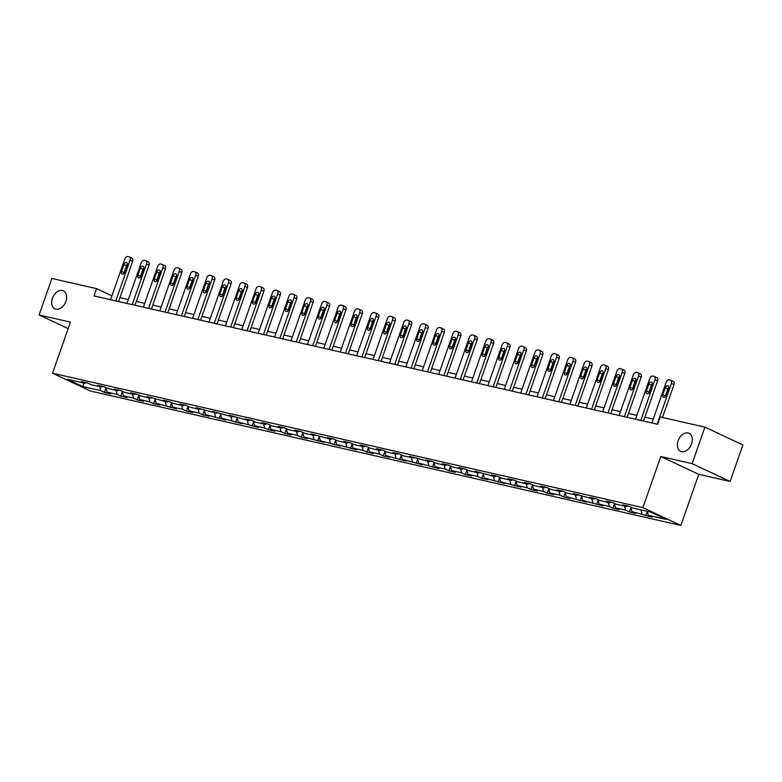<?xml version="1.0" encoding="UTF-8"?>
<svg xmlns="http://www.w3.org/2000/svg" width="782" height="782" viewBox="0 0 782 782"><rect width="100%" height="100%" fill="white"/><g stroke="black" fill="none" stroke-linecap="round" stroke-linejoin="round"><path stroke-width="1.17" d="M678.111 440.745A9.961 6.823 115.1 0 1 689.069 433.257A9.961 6.823 115.1 0 1 691.571 443.805A9.961 6.823 115.1 0 1 680.604 451.292A9.961 6.823 115.1 0 1 678.111 440.745M52.433 298.294A9.961 6.823 115.1 0 1 63.391 290.806A9.961 6.823 115.1 0 1 65.893 301.363A9.961 6.823 115.1 0 1 54.936 308.841A9.961 6.823 115.1 0 1 52.433 298.294M730.114 481.468L692.119 463.638L660.78 456.502L698.776 474.342L730.114 481.468L742.9 444.968L704.905 427.128L660.213 416.953L657.652 424.255L94.016 295.938L96.577 288.636L51.886 278.46L39.1 314.97L68.161 328.606M698.776 474.342L680.878 525.445L90.536 391.049L52.541 373.21L642.882 507.616L680.878 525.445M82.814 386.582L100.692 390.648L104.436 392.408L110.751 393.845L106.997 392.085L117.095 394.382L120.839 396.142L127.153 397.579L123.4 395.819L133.497 398.126L137.251 399.876L143.556 401.313L139.812 399.553L149.9 401.86L153.653 403.62L159.958 405.056L156.214 403.297L176.361 408.791L172.617 407.031L182.714 409.328L186.458 411.088L192.773 412.525L189.019 410.765L199.117 413.062L202.861 414.822L209.175 416.259L205.422 414.499L225.578 419.993L221.824 418.233L241.98 423.727L238.236 421.967L258.383 427.461L254.639 425.701L264.736 427.998L268.48 429.758L274.795 431.195L271.041 429.435L281.139 431.732L284.883 433.492L291.197 434.929L287.444 433.169L297.541 435.466L301.285 437.226L307.6 438.663L303.846 436.903L324.002 442.397L320.258 440.637L340.405 446.131L336.661 444.372L356.807 449.865L353.063 448.106L363.161 450.403L366.905 452.162L373.219 453.599L369.466 451.84L379.563 454.147L383.307 455.906L389.622 457.333L385.868 455.574L406.024 461.077L402.28 459.317L422.427 464.811L418.683 463.052L438.829 468.545L435.085 466.786L445.183 469.083L448.927 470.842L455.241 472.279L451.488 470.52L461.585 472.817L465.329 474.576L471.644 476.013L467.89 474.254L477.988 476.551L481.732 478.31L488.046 479.747L484.293 477.988L504.449 483.481L500.705 481.722L520.851 487.215L517.107 485.456L527.205 487.753L530.949 489.512L537.263 490.949L533.51 489.19L543.607 491.487L547.351 493.247L553.666 494.683L549.912 492.924L560.01 495.221L563.754 496.981L570.068 498.417L566.315 496.658L586.471 502.152L582.727 500.392L602.873 505.886L599.129 504.126L609.227 506.423L612.971 508.183L619.276 509.62L615.532 507.86L625.629 510.167L629.373 511.927L635.688 513.354L631.934 511.604L652.09 517.097L648.337 515.338L666.215 519.404L650.604 512.073L632.726 508.007L628.982 506.247L622.668 504.81L626.421 506.57L616.324 504.273L612.58 502.513L606.265 501.076L610.019 502.836L599.921 500.539L596.177 498.779L589.863 497.342L593.616 499.102L573.46 493.608L577.204 495.368L567.116 493.071L563.363 491.311L557.058 489.874L560.802 491.634L550.704 489.337L546.96 487.577L540.645 486.14L544.399 487.9L534.302 485.602L530.558 483.843L524.243 482.406L527.997 484.166L517.899 481.868L514.155 480.109L507.841 478.672L511.594 480.431L501.497 478.134L497.743 476.375L491.438 474.938L495.182 476.697L475.036 471.204L478.78 472.963L468.682 470.656L464.938 468.897L458.633 467.46L462.377 469.22L452.279 466.922L448.536 465.163L442.221 463.726L445.975 465.486L435.877 463.188L432.133 461.429L425.819 459.992L429.572 461.751L409.416 456.258L413.16 458.017L403.072 455.72L399.319 453.961L393.014 452.524L396.757 454.283L386.67 451.986L382.916 450.227L376.611 448.79L380.355 450.549L370.257 448.252L366.514 446.493L360.199 445.056L363.953 446.815L353.855 444.518L350.111 442.759L343.797 441.322L347.55 443.081L337.453 440.784L333.709 439.025L327.394 437.588L331.148 439.347L310.992 433.854L314.735 435.613L304.648 433.316L300.894 431.556L294.589 430.12L298.333 431.879L288.235 429.582L284.492 427.822L278.177 426.385L281.931 428.145L271.833 425.848L268.089 424.088L261.775 422.651L265.528 424.411L255.431 422.114L251.687 420.354L245.372 418.917L249.126 420.677L228.97 415.183L232.713 416.943L212.567 411.44L216.311 413.199L196.165 407.705L199.909 409.465L189.811 407.168L186.067 405.408L179.752 403.971L183.506 405.731L173.409 403.434L169.665 401.674L163.35 400.237L167.104 401.997L146.948 396.503L150.691 398.263L140.604 395.966L136.85 394.206L130.545 392.769L134.289 394.529L124.201 392.232L120.448 390.472L114.143 389.035L117.886 390.795L107.789 388.498L104.045 386.738L97.73 385.301L101.484 387.061L91.386 384.764L87.643 383.004L81.328 381.567L85.082 383.327L67.203 379.26L82.814 386.582L83.918 383.063M627.467 505.905L626.421 506.57M642.032 513.901L640.966 509.884M631.934 511.604L630.732 507.068M611.065 502.171L610.019 502.836M625.629 510.167L624.564 506.149M615.532 507.86L614.329 503.334M594.662 498.437L593.616 499.102M609.227 506.423L608.152 502.415M599.129 504.126L597.927 499.6M578.26 494.703L577.204 495.368M592.815 502.689L591.749 498.681M582.727 500.392L581.525 495.866M561.847 490.969L560.802 491.634M576.412 498.955L575.347 494.947M566.315 496.658L565.112 492.132M545.445 487.235L544.399 487.9M560.01 495.221L558.944 491.213M549.912 492.924L548.71 488.398M529.043 483.501L527.997 484.166M543.607 491.487L542.542 487.469M533.51 489.19L532.307 484.664M512.64 479.757L511.594 480.431M527.205 487.753L526.139 483.735M517.107 485.456L515.905 480.93M496.238 476.023L495.182 476.697M510.793 484.019L509.727 480.001M500.705 481.722L499.502 477.196M479.835 472.289L478.78 472.963M494.39 480.285L493.325 476.267M484.293 477.988L483.09 473.462M463.423 468.555L462.377 469.22M477.988 476.551L476.922 472.533M467.89 474.254L466.688 469.728M447.021 464.821L445.975 465.486M461.585 472.817L460.52 468.799M451.488 470.52L450.285 465.994M430.618 461.087L429.572 461.751M445.183 469.083L444.117 465.065M435.085 466.786L433.883 462.25M414.216 457.353L413.16 458.017M428.771 465.349L427.705 461.331M418.683 463.052L417.48 458.516M397.813 453.619L396.757 454.283M412.368 461.615L411.303 457.597M402.28 459.317L401.078 454.782M381.401 449.885L380.355 450.549M395.966 457.881L394.9 453.863M385.868 455.574L384.666 451.048M364.998 446.151L363.953 446.815M379.563 454.147L378.498 450.129M369.466 451.84L368.263 447.314M348.596 442.417L347.55 443.081M363.161 450.403L362.095 446.395M353.063 448.106L351.861 443.58M332.194 438.682L331.148 439.347M346.758 446.669L345.683 442.661M336.661 444.372L335.458 439.846M315.791 434.948L314.735 435.613M330.346 442.935L329.281 438.927M320.258 440.637L319.056 436.112M299.379 431.214L298.333 431.879M313.944 439.201L312.878 435.193M303.846 436.903L302.644 432.378M282.976 427.471L281.931 428.145M297.541 435.466L296.476 431.449M287.444 433.169L286.241 428.644M266.574 423.736L265.528 424.411M281.139 431.732L280.073 427.715M271.041 429.435L269.839 424.909M250.172 420.002L249.126 420.677M264.736 427.998L263.671 423.981M254.639 425.701L253.436 421.175M233.769 416.268L232.713 416.943M248.324 424.264L247.259 420.247M238.236 421.967L237.034 417.441M217.367 412.534L216.311 413.199M231.922 420.53L230.856 416.513M221.824 418.233L220.622 413.707M200.954 408.8L199.909 409.465M215.519 416.796L214.454 412.779M205.422 414.499L204.219 409.964M184.552 405.066L183.506 405.731M199.117 413.062L198.051 409.045M189.019 410.765L187.817 406.229M168.15 401.332L167.104 401.997M182.714 409.328L181.649 405.311M172.617 407.031L171.414 402.495M151.747 397.598L150.691 398.263M166.302 405.594L165.237 401.577M156.214 403.297L155.012 398.761M135.345 393.864L134.289 394.529M149.9 401.86L148.834 397.843M139.812 399.553L138.61 395.027M118.932 390.13L117.886 390.795M133.497 398.126L132.432 394.108M123.4 395.819L122.197 391.293M102.53 386.396L101.484 387.061M117.095 394.382L116.029 390.374M106.997 392.085L105.795 387.559M86.128 382.662L85.082 383.327M100.692 390.648L99.627 386.64M692.119 463.638L704.905 427.128M660.78 456.502L642.882 507.616M52.541 373.21L70.439 322.106L39.1 314.97M111.924 295.84L96.577 288.636M653.253 419.093L644.876 417.187M636.851 415.359L628.474 413.453M620.449 411.625L612.071 409.719M604.046 407.891L595.669 405.985M587.644 404.157L579.257 402.251M571.231 400.423L562.854 398.517M554.829 396.689L546.452 394.783M538.427 392.955L530.049 391.049M522.024 389.221L513.647 387.315M505.622 385.487L497.244 383.581M489.209 381.753L480.832 379.847M472.807 378.019L464.43 376.103M456.405 374.285L448.027 372.369M440.002 370.541L431.625 368.635M423.6 366.807L415.222 364.901M407.187 363.073L398.81 361.167M390.785 359.339L382.408 357.433M374.382 355.605L366.005 353.699M357.98 351.871L349.603 349.965M341.578 348.137L333.2 346.231M325.175 344.403L316.788 342.496M308.763 340.669L300.386 338.762M292.36 336.934L283.983 335.028M275.958 333.2L267.581 331.294M259.556 329.466L251.178 327.56M243.153 325.732L234.776 323.826M226.741 321.998L218.364 320.082M210.338 318.264L201.961 316.348M193.936 314.52L185.559 312.614M177.534 310.786L169.156 308.88M161.131 307.052L152.754 305.146M144.719 303.318L136.342 301.412M128.316 299.584L119.939 297.678M648.337 515.338L647.271 511.32M104.436 392.408L105.941 388.116M120.839 396.142L122.344 391.85M137.251 399.876L138.756 395.584M153.653 403.62L155.159 399.319M170.056 407.354L171.561 403.053M186.458 411.088L187.963 406.787M202.861 414.822L204.366 410.521M219.273 418.556L220.778 414.255M235.675 422.29L237.181 417.989M252.078 426.024L253.583 421.723M268.48 429.758L269.986 425.457M284.883 433.492L286.388 429.191M301.285 437.226L302.79 432.925M317.697 440.96L319.203 436.659M334.1 444.694L335.605 440.403M350.502 448.428L352.008 444.137M366.905 452.162L368.41 447.871M383.307 455.906L384.812 451.605M399.719 459.64L401.225 455.339M416.122 463.374L417.627 459.073M432.524 467.108L434.03 462.807M448.927 470.842L450.432 466.541M465.329 474.576L466.834 470.275M481.732 478.31L483.237 474.009M498.144 482.044L499.649 477.743M514.546 485.778L516.052 481.477M530.949 489.512L532.454 485.211M547.351 493.247L548.856 488.945M563.754 496.981L565.259 492.689M580.166 500.715L581.671 496.423M596.568 504.449L598.074 500.157M612.971 508.183L614.476 503.891M629.373 511.927L630.879 507.626M645.776 515.661L647.281 511.36M110.565 299.702L124.827 258.998A3.108 2.131 -64.9 0 1 127.945 256.555L129.001 256.789A3.108 2.131 -64.9 0 1 129.304 256.897A3.108 2.131 -64.9 0 1 130.076 260.191L115.824 300.904M118.59 301.529L132.647 261.393L130.076 260.191M123.927 264.463A2.493 1.701 115.1 0 1 126.664 262.596A2.493 1.701 115.1 0 1 127.29 265.235L124.837 272.244A2.493 1.701 115.1 0 1 122.1 274.111A2.493 1.701 115.1 0 1 121.474 271.471L123.927 264.463L126.498 265.675A2.493 1.701 115.1 0 1 127.486 264.199M123.849 273.71A2.493 1.701 115.1 0 1 124.045 272.683L126.498 265.675M131.571 258.001A3.108 2.131 115.1 0 1 131.865 258.099A3.108 2.131 115.1 0 1 132.647 261.393M126.967 303.436L141.229 262.732A3.108 2.131 -64.9 0 1 144.357 260.289L145.403 260.523A3.108 2.131 -64.9 0 1 145.706 260.631A3.108 2.131 -64.9 0 1 146.488 263.925L132.226 304.638M134.993 305.263L149.049 265.127L146.488 263.925M140.33 268.197A2.493 1.701 115.1 0 1 143.077 266.33A2.493 1.701 115.1 0 1 143.692 268.969L141.239 275.978A2.493 1.701 115.1 0 1 138.502 277.845A2.493 1.701 115.1 0 1 137.876 275.215L140.33 268.197L142.901 269.409A2.493 1.701 115.1 0 1 143.888 267.933M140.261 277.444A2.493 1.701 115.1 0 1 140.447 276.417L142.901 269.409M147.974 261.735A3.108 2.131 115.1 0 1 148.267 261.833A3.108 2.131 115.1 0 1 149.049 265.127M143.37 307.17L157.632 266.467A3.108 2.131 -64.9 0 1 160.76 264.023L161.806 264.257A3.108 2.131 -64.9 0 1 162.109 264.365A3.108 2.131 -64.9 0 1 162.891 267.659L148.629 308.372M151.405 308.998L165.452 268.861L162.891 267.659M156.732 271.94A2.493 1.701 115.1 0 1 159.479 270.064A2.493 1.701 115.1 0 1 160.105 272.703L157.651 279.712A2.493 1.701 115.1 0 1 154.904 281.579A2.493 1.701 115.1 0 1 154.279 278.949L156.732 271.94L159.303 273.143A2.493 1.701 115.1 0 1 160.29 271.667M156.664 281.178A2.493 1.701 115.1 0 1 156.85 280.152L159.303 273.143M164.376 265.469A3.108 2.131 115.1 0 1 164.679 265.567A3.108 2.131 115.1 0 1 165.452 268.861M159.782 310.913L174.034 270.201A3.108 2.131 -64.9 0 1 177.162 267.757L178.208 267.991A3.108 2.131 -64.9 0 1 178.511 268.099A3.108 2.131 -64.9 0 1 179.293 271.393L165.041 312.106M167.807 312.732L181.864 272.605L179.293 271.393M173.145 275.675A2.493 1.701 115.1 0 1 175.882 273.798A2.493 1.701 115.1 0 1 176.507 276.437L174.054 283.446A2.493 1.701 115.1 0 1 171.307 285.313A2.493 1.701 115.1 0 1 170.681 282.683L173.145 275.675L175.706 276.877A2.493 1.701 115.1 0 1 176.693 275.401M173.066 284.912A2.493 1.701 115.1 0 1 173.252 283.886L175.706 276.877M180.779 269.203A3.108 2.131 115.1 0 1 181.082 269.301A3.108 2.131 115.1 0 1 181.864 272.605M176.185 314.647L190.437 273.935A3.108 2.131 -64.9 0 1 193.565 271.491L194.62 271.735A3.108 2.131 -64.9 0 1 194.913 271.833A3.108 2.131 -64.9 0 1 195.696 275.127L181.444 315.84M184.21 316.475L198.266 276.339L195.696 275.127M189.547 279.409A2.493 1.701 115.1 0 1 192.284 277.532A2.493 1.701 115.1 0 1 192.91 280.171L190.456 287.18A2.493 1.701 115.1 0 1 187.719 289.057A2.493 1.701 115.1 0 1 187.094 286.417L189.547 279.409L192.108 280.611A2.493 1.701 115.1 0 1 193.095 279.145M189.469 288.656A2.493 1.701 115.1 0 1 189.655 287.62L192.108 280.611M197.181 272.938A3.108 2.131 115.1 0 1 197.484 273.035A3.108 2.131 115.1 0 1 198.266 276.339M192.587 318.382L206.839 277.669A3.108 2.131 -64.9 0 1 209.967 275.225L211.023 275.469A3.108 2.131 -64.9 0 1 211.316 275.567A3.108 2.131 -64.9 0 1 212.098 278.861L197.846 319.574M200.612 320.209L214.669 280.073L212.098 278.861M205.949 283.143A2.493 1.701 115.1 0 1 208.686 281.266A2.493 1.701 115.1 0 1 209.312 283.905L206.859 290.914A2.493 1.701 115.1 0 1 204.122 292.791A2.493 1.701 115.1 0 1 203.496 290.151L205.949 283.143L208.52 284.345A2.493 1.701 115.1 0 1 209.498 282.879M205.871 292.39A2.493 1.701 115.1 0 1 206.067 291.354L208.52 284.345M213.584 276.672A3.108 2.131 115.1 0 1 213.887 276.769A3.108 2.131 115.1 0 1 214.669 280.073M208.99 322.116L223.251 281.403A3.108 2.131 -64.9 0 1 226.369 278.959L227.425 279.203A3.108 2.131 -64.9 0 1 227.728 279.301A3.108 2.131 -64.9 0 1 228.51 282.595L214.248 323.308M217.015 323.943L231.071 283.807L228.51 282.595M222.352 286.877A2.493 1.701 115.1 0 1 225.089 285A2.493 1.701 115.1 0 1 225.715 287.639L223.261 294.648A2.493 1.701 115.1 0 1 220.524 296.525A2.493 1.701 115.1 0 1 219.898 293.885L222.352 286.877L224.923 288.079A2.493 1.701 115.1 0 1 225.91 286.613M222.274 296.124A2.493 1.701 115.1 0 1 222.469 295.088L224.923 288.079M229.996 280.406A3.108 2.131 115.1 0 1 230.289 280.503A3.108 2.131 115.1 0 1 231.071 283.807M225.392 325.85L239.654 285.137A3.108 2.131 -64.9 0 1 242.782 282.693L243.828 282.937A3.108 2.131 -64.9 0 1 244.131 283.035A3.108 2.131 -64.9 0 1 244.913 286.339L230.651 327.042M233.427 327.678L247.474 287.541L244.913 286.339M238.754 290.611A2.493 1.701 115.1 0 1 241.501 288.734A2.493 1.701 115.1 0 1 242.127 291.373L239.663 298.382A2.493 1.701 115.1 0 1 236.926 300.259A2.493 1.701 115.1 0 1 236.301 297.619L238.754 290.611L241.325 291.813A2.493 1.701 115.1 0 1 242.312 290.347M238.686 299.858A2.493 1.701 115.1 0 1 238.872 298.822L241.325 291.813M246.398 284.14A3.108 2.131 115.1 0 1 246.701 284.247A3.108 2.131 115.1 0 1 247.474 287.541M241.804 329.584L256.056 288.871A3.108 2.131 -64.9 0 1 259.184 286.427L260.23 286.671A3.108 2.131 -64.9 0 1 260.533 286.769A3.108 2.131 -64.9 0 1 261.315 290.073L247.053 330.776M249.829 331.412L263.886 291.275L261.315 290.073M255.167 294.345A2.493 1.701 115.1 0 1 257.904 292.478A2.493 1.701 115.1 0 1 258.529 295.107L256.076 302.116A2.493 1.701 115.1 0 1 253.329 303.993A2.493 1.701 115.1 0 1 252.703 301.353L255.167 294.345L257.728 295.547A2.493 1.701 115.1 0 1 258.715 294.081M255.088 303.592A2.493 1.701 115.1 0 1 255.274 302.556L257.728 295.547M262.801 287.874A3.108 2.131 115.1 0 1 263.104 287.981A3.108 2.131 115.1 0 1 263.886 291.275M258.207 333.318L272.459 292.605A3.108 2.131 -64.9 0 1 275.587 290.161L276.642 290.405A3.108 2.131 -64.9 0 1 276.936 290.503A3.108 2.131 -64.9 0 1 277.718 293.807L263.466 334.51M266.232 335.146L280.288 295.01L277.718 293.807M271.569 298.079A2.493 1.701 115.1 0 1 274.306 296.212A2.493 1.701 115.1 0 1 274.932 298.841L272.478 305.85A2.493 1.701 115.1 0 1 269.731 307.727A2.493 1.701 115.1 0 1 269.116 305.088L271.569 298.079L274.13 299.281A2.493 1.701 115.1 0 1 275.117 297.815M271.491 307.326A2.493 1.701 115.1 0 1 271.677 306.29L274.13 299.281M279.203 291.608A3.108 2.131 115.1 0 1 279.506 291.715A3.108 2.131 115.1 0 1 280.288 295.01M274.609 337.052L288.861 296.339A3.108 2.131 -64.9 0 1 291.989 293.895L293.045 294.14A3.108 2.131 -64.9 0 1 293.338 294.237A3.108 2.131 -64.9 0 1 294.12 297.541L279.868 338.244M282.634 338.88L296.691 298.744L294.12 297.541M287.972 301.813A2.493 1.701 115.1 0 1 290.709 299.946A2.493 1.701 115.1 0 1 291.334 302.575L288.881 309.594A2.493 1.701 115.1 0 1 286.144 311.461A2.493 1.701 115.1 0 1 285.518 308.822L287.972 301.813L290.542 303.015A2.493 1.701 115.1 0 1 291.52 301.549M287.893 311.06A2.493 1.701 115.1 0 1 288.079 310.024L290.542 303.015M295.606 295.342A3.108 2.131 115.1 0 1 295.909 295.449A3.108 2.131 115.1 0 1 296.691 298.744M291.012 340.786L305.273 300.073A3.108 2.131 -64.9 0 1 308.391 297.639L309.447 297.874A3.108 2.131 -64.9 0 1 309.75 297.981A3.108 2.131 -64.9 0 1 310.522 301.275L296.27 341.988M299.037 342.614L313.093 302.478L310.522 301.275M304.374 305.547A2.493 1.701 115.1 0 1 307.111 303.68A2.493 1.701 115.1 0 1 307.737 306.319L305.283 313.328A2.493 1.701 115.1 0 1 302.546 315.195A2.493 1.701 115.1 0 1 301.92 312.556L304.374 305.547L306.945 306.749A2.493 1.701 115.1 0 1 307.932 305.283M304.296 314.794A2.493 1.701 115.1 0 1 304.491 313.758L306.945 306.749M312.018 299.076A3.108 2.131 115.1 0 1 312.311 299.183A3.108 2.131 115.1 0 1 313.093 302.478M307.414 344.52L321.676 303.807A3.108 2.131 -64.9 0 1 324.804 301.373L325.85 301.608A3.108 2.131 -64.9 0 1 326.153 301.715A3.108 2.131 -64.9 0 1 326.935 305.009L312.673 345.722M315.439 346.348L329.496 306.212L326.935 305.009M320.776 309.281A2.493 1.701 115.1 0 1 323.523 307.414A2.493 1.701 115.1 0 1 324.149 310.053L321.685 317.062A2.493 1.701 115.1 0 1 318.948 318.929A2.493 1.701 115.1 0 1 318.323 316.29L320.776 309.281L323.347 310.493A2.493 1.701 115.1 0 1 324.335 309.017M320.708 318.528A2.493 1.701 115.1 0 1 320.894 317.502L323.347 310.493M328.42 302.81A3.108 2.131 115.1 0 1 328.714 302.917A3.108 2.131 115.1 0 1 329.496 306.212M323.816 348.254L338.078 307.541A3.108 2.131 -64.9 0 1 341.206 305.107L342.252 305.342A3.108 2.131 -64.9 0 1 342.555 305.449A3.108 2.131 -64.9 0 1 343.337 308.743L329.075 349.456M331.851 350.082L345.908 309.946L343.337 308.743M337.179 313.015A2.493 1.701 115.1 0 1 339.926 311.148A2.493 1.701 115.1 0 1 340.551 313.787L338.098 320.796A2.493 1.701 115.1 0 1 335.351 322.663A2.493 1.701 115.1 0 1 334.725 320.024L337.179 313.015L339.75 314.227A2.493 1.701 115.1 0 1 340.737 312.751M337.11 322.262A2.493 1.701 115.1 0 1 337.296 321.236L339.75 314.227M344.823 306.544A3.108 2.131 115.1 0 1 345.126 306.652A3.108 2.131 115.1 0 1 345.908 309.946M340.229 351.988L354.481 311.285A3.108 2.131 -64.9 0 1 357.609 308.841L358.664 309.076A3.108 2.131 -64.9 0 1 358.958 309.183A3.108 2.131 -64.9 0 1 359.74 312.477L345.488 353.19M348.254 353.816L362.31 313.68L359.74 312.477M353.591 316.749A2.493 1.701 115.1 0 1 356.328 314.882A2.493 1.701 115.1 0 1 356.954 317.521L354.5 324.53A2.493 1.701 115.1 0 1 351.753 326.397A2.493 1.701 115.1 0 1 351.138 323.758L353.591 316.749L356.152 317.961A2.493 1.701 115.1 0 1 357.139 316.485M353.513 325.996A2.493 1.701 115.1 0 1 353.699 324.97L356.152 317.961M361.225 310.278A3.108 2.131 115.1 0 1 361.528 310.386A3.108 2.131 115.1 0 1 362.31 313.68M356.631 355.722L370.883 315.019A3.108 2.131 -64.9 0 1 374.011 312.575L375.067 312.81A3.108 2.131 -64.9 0 1 375.36 312.917A3.108 2.131 -64.9 0 1 376.142 316.211L361.89 356.924M364.656 357.55L378.713 317.414L376.142 316.211M369.994 320.483A2.493 1.701 115.1 0 1 372.731 318.616A2.493 1.701 115.1 0 1 373.356 321.255L370.903 328.264A2.493 1.701 115.1 0 1 368.166 330.131A2.493 1.701 115.1 0 1 367.54 327.502L369.994 320.483L372.555 321.695A2.493 1.701 115.1 0 1 373.542 320.219M369.915 329.73A2.493 1.701 115.1 0 1 370.101 328.704L372.555 321.695M377.628 314.022A3.108 2.131 115.1 0 1 377.931 314.12A3.108 2.131 115.1 0 1 378.713 317.414M373.034 359.456L387.295 318.753A3.108 2.131 -64.9 0 1 390.413 316.309L391.469 316.544A3.108 2.131 -64.9 0 1 391.772 316.651A3.108 2.131 -64.9 0 1 392.544 319.946L378.293 360.658M381.059 361.284L395.115 321.148L392.544 319.946M386.396 324.227A2.493 1.701 115.1 0 1 389.133 322.35A2.493 1.701 115.1 0 1 389.759 324.989L387.305 331.998A2.493 1.701 115.1 0 1 384.568 333.865A2.493 1.701 115.1 0 1 383.942 331.236L386.396 324.227L388.967 325.429A2.493 1.701 115.1 0 1 389.954 323.953M386.318 333.464A2.493 1.701 115.1 0 1 386.513 332.438L388.967 325.429M394.04 317.756A3.108 2.131 115.1 0 1 394.333 317.854A3.108 2.131 115.1 0 1 395.115 321.148M389.436 363.2L403.698 322.487A3.108 2.131 -64.9 0 1 406.826 320.043L407.872 320.278A3.108 2.131 -64.9 0 1 408.175 320.385A3.108 2.131 -64.9 0 1 408.957 323.68L394.695 364.392M397.461 365.018L411.518 324.882L408.957 323.68M402.798 327.961A2.493 1.701 115.1 0 1 405.545 326.084A2.493 1.701 115.1 0 1 406.161 328.723L403.708 335.732A2.493 1.701 115.1 0 1 400.971 337.599A2.493 1.701 115.1 0 1 400.345 334.97L402.798 327.961L405.369 329.163A2.493 1.701 115.1 0 1 406.357 327.687M402.72 337.198A2.493 1.701 115.1 0 1 402.916 336.172L405.369 329.163M410.442 321.49A3.108 2.131 115.1 0 1 410.736 321.588A3.108 2.131 115.1 0 1 411.518 324.882M405.838 366.934L420.1 326.221A3.108 2.131 -64.9 0 1 423.228 323.777L424.274 324.022A3.108 2.131 -64.9 0 1 424.577 324.119A3.108 2.131 -64.9 0 1 425.359 327.414L411.097 368.127M413.873 368.762L427.92 328.626L425.359 327.414M419.201 331.695A2.493 1.701 115.1 0 1 421.948 329.818A2.493 1.701 115.1 0 1 422.573 332.458L420.12 339.466A2.493 1.701 115.1 0 1 417.373 341.333A2.493 1.701 115.1 0 1 416.747 338.704L419.201 331.695L421.772 332.897A2.493 1.701 115.1 0 1 422.759 331.431M419.132 340.932A2.493 1.701 115.1 0 1 419.318 339.906L421.772 332.897M426.845 325.224A3.108 2.131 115.1 0 1 427.148 325.322A3.108 2.131 115.1 0 1 427.92 328.626M422.251 370.668L436.503 329.955A3.108 2.131 -64.9 0 1 439.631 327.511L440.677 327.756A3.108 2.131 -64.9 0 1 440.98 327.853A3.108 2.131 -64.9 0 1 441.762 331.148L427.5 371.861M430.276 372.496L444.332 332.36L441.762 331.148M435.613 335.429A2.493 1.701 115.1 0 1 438.35 333.552A2.493 1.701 115.1 0 1 438.976 336.192L436.522 343.2A2.493 1.701 115.1 0 1 433.775 345.077A2.493 1.701 115.1 0 1 433.15 342.438L435.613 335.429L438.174 336.631A2.493 1.701 115.1 0 1 439.161 335.165M435.535 344.676A2.493 1.701 115.1 0 1 435.721 343.64L438.174 336.631M443.247 328.958A3.108 2.131 115.1 0 1 443.55 329.056A3.108 2.131 115.1 0 1 444.332 332.36M438.653 374.402L452.905 333.689A3.108 2.131 -64.9 0 1 456.033 331.245L457.089 331.49A3.108 2.131 -64.9 0 1 457.382 331.588A3.108 2.131 -64.9 0 1 458.164 334.882L443.912 375.595M446.678 376.23L460.735 336.094L458.164 334.882M452.016 339.163A2.493 1.701 115.1 0 1 454.753 337.286A2.493 1.701 115.1 0 1 455.378 339.926L452.925 346.934A2.493 1.701 115.1 0 1 450.188 348.811A2.493 1.701 115.1 0 1 449.562 346.172L452.016 339.163L454.577 340.365A2.493 1.701 115.1 0 1 455.564 338.899M451.937 348.41A2.493 1.701 115.1 0 1 452.123 347.374L454.577 340.365M459.65 332.692A3.108 2.131 115.1 0 1 459.953 332.79A3.108 2.131 115.1 0 1 460.735 336.094M455.056 378.136L469.308 337.423A3.108 2.131 -64.9 0 1 472.436 334.979L473.491 335.224A3.108 2.131 -64.9 0 1 473.784 335.322A3.108 2.131 -64.9 0 1 474.566 338.616L460.315 379.329M463.081 379.964L477.137 339.828L474.566 338.616M468.418 342.897A2.493 1.701 115.1 0 1 471.155 341.02A2.493 1.701 115.1 0 1 471.781 343.66L469.327 350.668A2.493 1.701 115.1 0 1 466.59 352.545A2.493 1.701 115.1 0 1 465.964 349.906L468.418 342.897L470.989 344.1A2.493 1.701 115.1 0 1 471.966 342.633M468.34 352.144A2.493 1.701 115.1 0 1 468.535 351.108L470.989 344.1M476.052 336.426A3.108 2.131 115.1 0 1 476.355 336.524A3.108 2.131 115.1 0 1 477.137 339.828M471.458 381.87L485.72 341.157A3.108 2.131 -64.9 0 1 488.838 338.714L489.894 338.958A3.108 2.131 -64.9 0 1 490.197 339.056A3.108 2.131 -64.9 0 1 490.979 342.36L476.717 383.063M479.483 383.698L493.54 343.562L490.979 342.36M484.82 346.631A2.493 1.701 115.1 0 1 487.557 344.754A2.493 1.701 115.1 0 1 488.183 347.394L485.73 354.402A2.493 1.701 115.1 0 1 482.993 356.279A2.493 1.701 115.1 0 1 482.367 353.64L484.82 346.631L487.391 347.834A2.493 1.701 115.1 0 1 488.379 346.367M484.742 355.878A2.493 1.701 115.1 0 1 484.938 354.842L487.391 347.834M492.465 340.16A3.108 2.131 115.1 0 1 492.758 340.268A3.108 2.131 115.1 0 1 493.54 343.562M487.86 385.604L502.122 344.891A3.108 2.131 -64.9 0 1 505.25 342.448L506.296 342.692A3.108 2.131 -64.9 0 1 506.599 342.79A3.108 2.131 -64.9 0 1 507.381 346.094L493.119 386.797M495.886 387.432L509.942 347.296L507.381 346.094M501.223 350.365A2.493 1.701 115.1 0 1 503.97 348.498A2.493 1.701 115.1 0 1 504.595 351.128L502.132 358.136A2.493 1.701 115.1 0 1 499.395 360.013A2.493 1.701 115.1 0 1 498.769 357.374L501.223 350.365L503.794 351.568A2.493 1.701 115.1 0 1 504.781 350.101M501.154 359.612A2.493 1.701 115.1 0 1 501.34 358.576L503.794 351.568M508.867 343.894A3.108 2.131 115.1 0 1 509.17 344.002A3.108 2.131 115.1 0 1 509.942 347.296M504.273 389.338L518.525 348.625A3.108 2.131 -64.9 0 1 521.653 346.182L522.699 346.426A3.108 2.131 -64.9 0 1 523.002 346.524A3.108 2.131 -64.9 0 1 523.784 349.828L509.522 390.531M512.298 391.166L526.354 351.03L523.784 349.828M517.635 354.099A2.493 1.701 115.1 0 1 520.372 352.232A2.493 1.701 115.1 0 1 520.998 354.862L518.544 361.87A2.493 1.701 115.1 0 1 515.797 363.747A2.493 1.701 115.1 0 1 515.172 361.108L517.635 354.099L520.196 355.302A2.493 1.701 115.1 0 1 521.183 353.835M517.557 363.347A2.493 1.701 115.1 0 1 517.743 362.31L520.196 355.302M525.269 347.628A3.108 2.131 115.1 0 1 525.572 347.736A3.108 2.131 115.1 0 1 526.354 351.03M520.675 393.072L534.927 352.359A3.108 2.131 -64.9 0 1 538.055 349.916L539.111 350.16A3.108 2.131 -64.9 0 1 539.404 350.268A3.108 2.131 -64.9 0 1 540.186 353.562L525.934 394.275M528.7 394.9L542.757 354.764L540.186 353.562M534.038 357.833A2.493 1.701 115.1 0 1 536.775 355.966A2.493 1.701 115.1 0 1 537.4 358.596L534.947 365.614A2.493 1.701 115.1 0 1 532.2 367.481A2.493 1.701 115.1 0 1 531.584 364.842L534.038 357.833L536.599 359.036A2.493 1.701 115.1 0 1 537.586 357.57M533.959 367.081A2.493 1.701 115.1 0 1 534.145 366.044L536.599 359.036M541.672 351.362A3.108 2.131 115.1 0 1 541.975 351.47A3.108 2.131 115.1 0 1 542.757 354.764M537.078 396.806L551.33 356.093A3.108 2.131 -64.9 0 1 554.458 353.66L555.513 353.894A3.108 2.131 -64.9 0 1 555.807 354.002A3.108 2.131 -64.9 0 1 556.588 357.296L542.337 398.009M545.103 398.634L559.159 358.498L556.588 357.296M550.44 361.567A2.493 1.701 115.1 0 1 553.177 359.7A2.493 1.701 115.1 0 1 553.803 362.34L551.349 369.348A2.493 1.701 115.1 0 1 548.612 371.215A2.493 1.701 115.1 0 1 547.987 368.576L550.44 361.567L553.011 362.77A2.493 1.701 115.1 0 1 553.988 361.304M550.362 370.815A2.493 1.701 115.1 0 1 550.548 369.788L553.011 362.77M558.074 355.096A3.108 2.131 115.1 0 1 558.377 355.204A3.108 2.131 115.1 0 1 559.159 358.498M553.48 400.54L567.742 359.828A3.108 2.131 -64.9 0 1 570.86 357.394L571.916 357.628A3.108 2.131 -64.9 0 1 572.219 357.736A3.108 2.131 -64.9 0 1 572.991 361.03L558.739 401.743M561.505 402.368L575.562 362.232L572.991 361.03M566.842 365.302A2.493 1.701 115.1 0 1 569.579 363.435A2.493 1.701 115.1 0 1 570.205 366.074L567.752 373.082A2.493 1.701 115.1 0 1 565.015 374.949A2.493 1.701 115.1 0 1 564.389 372.31L566.842 365.302L569.413 366.514A2.493 1.701 115.1 0 1 570.401 365.038M566.764 374.549A2.493 1.701 115.1 0 1 566.96 373.522L569.413 366.514M574.487 358.83A3.108 2.131 115.1 0 1 574.78 358.938A3.108 2.131 115.1 0 1 575.562 362.232M569.883 404.274L584.144 363.562A3.108 2.131 -64.9 0 1 587.272 361.128L588.318 361.362A3.108 2.131 -64.9 0 1 588.621 361.47A3.108 2.131 -64.9 0 1 589.403 364.764L575.141 405.477M577.908 406.102L591.964 365.966L589.403 364.764M583.245 369.036A2.493 1.701 115.1 0 1 585.992 367.169A2.493 1.701 115.1 0 1 586.617 369.808L584.154 376.816A2.493 1.701 115.1 0 1 581.417 378.683A2.493 1.701 115.1 0 1 580.791 376.044L583.245 369.036L585.816 370.248A2.493 1.701 115.1 0 1 586.803 368.772M583.177 378.283A2.493 1.701 115.1 0 1 583.362 377.256L585.816 370.248M590.889 362.565A3.108 2.131 115.1 0 1 591.182 362.672A3.108 2.131 115.1 0 1 591.964 365.966M586.285 408.008L600.547 367.305A3.108 2.131 -64.9 0 1 603.675 364.862L604.721 365.096A3.108 2.131 -64.9 0 1 605.024 365.204A3.108 2.131 -64.9 0 1 605.806 368.498L591.544 409.211M594.32 409.836L608.376 369.7L605.806 368.498M599.647 372.77A2.493 1.701 115.1 0 1 602.394 370.903A2.493 1.701 115.1 0 1 603.02 373.542L600.566 380.551A2.493 1.701 115.1 0 1 597.819 382.418A2.493 1.701 115.1 0 1 597.194 379.778L599.647 372.77L602.218 373.982A2.493 1.701 115.1 0 1 603.205 372.506M599.579 382.017A2.493 1.701 115.1 0 1 599.765 380.99L602.218 373.982M607.291 366.308A3.108 2.131 115.1 0 1 607.594 366.406A3.108 2.131 115.1 0 1 608.376 369.7M602.697 411.743L616.949 371.039A3.108 2.131 -64.9 0 1 620.077 368.596L621.133 368.83A3.108 2.131 -64.9 0 1 621.426 368.938A3.108 2.131 -64.9 0 1 622.208 372.232L607.956 412.945M610.722 413.57L624.779 373.434L622.208 372.232M616.06 376.504A2.493 1.701 115.1 0 1 618.797 374.637A2.493 1.701 115.1 0 1 619.422 377.276L616.969 384.285A2.493 1.701 115.1 0 1 614.222 386.152A2.493 1.701 115.1 0 1 613.606 383.522L616.06 376.504L618.621 377.716A2.493 1.701 115.1 0 1 619.608 376.24M615.981 385.751A2.493 1.701 115.1 0 1 616.167 384.724L618.621 377.716M623.694 370.042A3.108 2.131 115.1 0 1 623.997 370.14A3.108 2.131 115.1 0 1 624.779 373.434M619.1 415.477L633.352 374.774A3.108 2.131 -64.9 0 1 636.48 372.33L637.535 372.564A3.108 2.131 -64.9 0 1 637.829 372.672A3.108 2.131 -64.9 0 1 638.611 375.966L624.359 416.679M627.125 417.305L641.181 377.168L638.611 375.966M632.462 380.248A2.493 1.701 115.1 0 1 635.199 378.371A2.493 1.701 115.1 0 1 635.825 381.01L633.371 388.019A2.493 1.701 115.1 0 1 630.634 389.886A2.493 1.701 115.1 0 1 630.009 387.256L632.462 380.248L635.023 381.45A2.493 1.701 115.1 0 1 636.01 379.974M632.384 389.485A2.493 1.701 115.1 0 1 632.57 388.459L635.023 381.45M640.096 373.776A3.108 2.131 115.1 0 1 640.399 373.874A3.108 2.131 115.1 0 1 641.181 377.168M635.502 419.22L649.764 378.508A3.108 2.131 -64.9 0 1 652.882 376.064L653.938 376.298A3.108 2.131 -64.9 0 1 654.241 376.406A3.108 2.131 -64.9 0 1 655.013 379.7L640.761 420.413M643.527 421.039L657.584 380.902L655.013 379.7M648.865 383.982A2.493 1.701 115.1 0 1 651.602 382.105A2.493 1.701 115.1 0 1 652.227 384.744L649.774 391.753A2.493 1.701 115.1 0 1 647.037 393.62A2.493 1.701 115.1 0 1 646.411 390.99L648.865 383.982L651.435 385.184A2.493 1.701 115.1 0 1 652.423 383.708M648.786 393.219A2.493 1.701 115.1 0 1 648.982 392.193L651.435 385.184M656.509 377.51A3.108 2.131 115.1 0 1 656.802 377.608A3.108 2.131 115.1 0 1 657.584 380.902M651.905 422.954L666.166 382.242A3.108 2.131 -64.9 0 1 669.284 379.798L670.34 380.042A3.108 2.131 -64.9 0 1 670.643 380.14A3.108 2.131 -64.9 0 1 671.425 383.434L657.163 424.147M662.491 417.48L673.986 384.646L671.425 383.434M665.267 387.716A2.493 1.701 115.1 0 1 668.014 385.839A2.493 1.701 115.1 0 1 668.63 388.478L666.176 395.487A2.493 1.701 115.1 0 1 663.439 397.364A2.493 1.701 115.1 0 1 662.813 394.724L665.267 387.716L667.838 388.918A2.493 1.701 115.1 0 1 668.825 387.452M665.189 396.963A2.493 1.701 115.1 0 1 665.384 395.927L667.838 388.918M672.911 381.245A3.108 2.131 115.1 0 1 673.204 381.342A3.108 2.131 115.1 0 1 673.986 384.646M121.474 271.471L124.045 272.683M137.876 275.215L140.447 276.417M154.279 278.949L156.85 280.152M170.681 282.683L173.252 283.886M187.094 286.417L189.655 287.62M203.496 290.151L206.067 291.354M219.898 293.885L222.469 295.088M236.301 297.619L238.872 298.822M252.703 301.353L255.274 302.556M269.116 305.088L271.677 306.29M285.518 308.822L288.079 310.024M301.92 312.556L304.491 313.758M318.323 316.29L320.894 317.502M334.725 320.024L337.296 321.236M351.138 323.758L353.699 324.97M367.54 327.502L370.101 328.704M383.942 331.236L386.513 332.438M400.345 334.97L402.916 336.172M416.747 338.704L419.318 339.906M433.15 342.438L435.721 343.64M449.562 346.172L452.123 347.374M465.964 349.906L468.535 351.108M482.367 353.64L484.938 354.842M498.769 357.374L501.34 358.576M515.172 361.108L517.743 362.31M531.584 364.842L534.145 366.044M547.987 368.576L550.548 369.788M564.389 372.31L566.96 373.522M580.791 376.044L583.362 377.256M597.194 379.778L599.765 380.99M613.606 383.522L616.167 384.724M630.009 387.256L632.57 388.459M646.411 390.99L648.982 392.193M662.813 394.724L665.384 395.927M131.865 258.099L129.304 256.897M148.267 261.833L145.706 260.631M164.679 265.567L162.109 264.365M181.082 269.301L178.511 268.099M197.484 273.035L194.913 271.833M213.887 276.769L211.316 275.567M230.289 280.503L227.728 279.301M246.701 284.247L244.131 283.035M263.104 287.981L260.533 286.769M279.506 291.715L276.936 290.503M295.909 295.449L293.338 294.237M312.311 299.183L309.75 297.981M328.714 302.917L326.153 301.715M345.126 306.652L342.555 305.449M361.528 310.386L358.958 309.183M377.931 314.12L375.36 312.917M394.333 317.854L391.772 316.651M410.736 321.588L408.175 320.385M427.148 325.322L424.577 324.119M443.55 329.056L440.98 327.853M459.953 332.79L457.382 331.588M476.355 336.524L473.784 335.322M492.758 340.268L490.197 339.056M509.17 344.002L506.599 342.79M525.572 347.736L523.002 346.524M541.975 351.47L539.404 350.268M558.377 355.204L555.807 354.002M574.78 358.938L572.219 357.736M591.182 362.672L588.621 361.47M607.594 366.406L605.024 365.204M623.997 370.14L621.426 368.938M640.399 373.874L637.829 372.672M656.802 377.608L654.241 376.406M673.204 381.342L670.643 380.14"/></g></svg>
